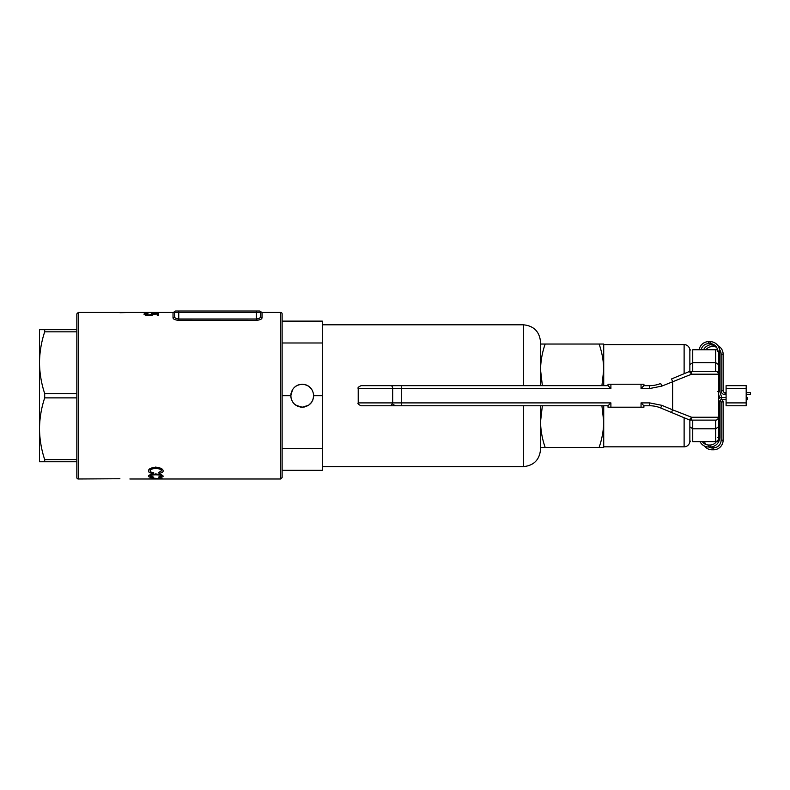 <?xml version="1.0" encoding="UTF-8"?>
<svg xmlns="http://www.w3.org/2000/svg" width="790" height="790" viewBox="0 0 790 790"><rect width="100%" height="100%" fill="white"/><g stroke="black" fill="none" stroke-linecap="round" stroke-linejoin="round"><path stroke-width="1.19" d="M718.574 401.458L719.71 401.458A1.866 1.866 0 0 1 721.576 399.592L721.576 397.587A3.881 3.881 0 0 0 718.574 399.009M717.695 437.393L719.71 437.393A9.618 9.618 0 0 1 710.082 447.012L708.65 447.012A9.618 9.618 0 0 1 700.029 441.659M716.382 441.659A7.614 7.614 0 0 1 710.082 445.007L710.082 447.012M710.082 445.007L708.65 445.007A7.614 7.614 0 0 1 702.35 441.659M699.15 349.772A9.618 9.618 0 0 1 708.65 341.635L710.082 341.635A9.618 9.618 0 0 1 719.71 351.254L719.71 391.267L717.695 391.583M701.184 349.772A7.614 7.614 0 0 1 708.65 343.64L708.65 341.635M708.65 343.64L710.082 343.64A7.614 7.614 0 0 1 717.626 350.237M722.425 399.592L723.126 401.755L723.126 440.178A9.618 9.618 0 0 1 713.508 449.796L712.076 449.796A9.618 9.618 0 0 1 704.453 446.054M720.431 399.977L721.122 402.08L721.112 440.178A7.614 7.614 0 0 1 713.508 447.782L712.076 447.782A7.614 7.614 0 0 1 708.729 447.012M705.766 444.434A7.614 7.614 0 0 1 704.611 441.659M703.544 349.772A9.618 9.618 0 0 1 712.076 344.608L713.508 344.608A9.618 9.618 0 0 1 713.805 344.608M705.905 349.772A7.614 7.614 0 0 1 712.076 346.622L713.508 346.622A7.614 7.614 0 0 1 716.56 347.254M717.932 345.684A9.618 9.618 0 0 1 723.126 354.226L723.126 390.744A1.866 1.866 0 0 0 724.993 392.61L726.089 392.61M719.562 349.624A7.614 7.614 0 0 1 721.112 354.226L721.112 390.744A3.881 3.881 0 0 0 724.993 394.625L726.089 394.625M746.195 397.587L747.409 397.587L747.409 399.592L746.195 399.592M719.71 391.257L721.764 397.587M718.574 394.269L719.789 398.012M723.126 401.755L721.122 402.08M746.195 392.61L750.5 392.61L750.5 394.625L746.195 394.625M601.911 385.668L603.718 369.878L603.718 344.608L684.12 344.608A5.747 5.747 0 0 1 689.858 350.355L689.858 371.369L689.858 364.644L692.731 362.64L715.701 362.64L715.701 349.772L692.731 349.772C689.038 349.772 689.038 349.772 692.731 349.772L692.731 371.31M603.718 446.824L684.12 446.824A5.747 5.747 0 0 0 689.858 441.087L689.858 420.063L689.858 426.788L692.731 428.792L692.731 441.659C689.038 441.659 689.038 441.659 692.731 441.659L715.701 441.659L715.701 428.792L718.574 426.788L718.574 439.072L717.192 441.659M599.106 447.407C602.059 438.964 603.6 430.353 603.718 421.564L603.718 447.407L545.169 447.407C542.207 438.964 540.666 430.353 540.548 421.564L542.355 405.764M540.548 447.407L545.169 447.407M603.718 405.764L603.718 421.564L601.911 405.764M542.355 385.668L540.548 369.878C540.676 361.06 542.217 352.449 545.169 344.035L540.548 344.035M603.718 385.668L603.718 369.878C603.59 361.06 602.059 352.449 599.106 344.035L545.169 344.035M599.106 344.035L603.718 344.035L603.718 369.878M39.5 444.948L39.5 428.743C39.628 439.25 41.357 449.54 44.694 459.602L76.828 459.602L76.828 397.874L44.694 397.874C41.357 407.956 39.618 418.246 39.5 428.743L39.5 444.948M76.828 331.83L44.694 331.83C41.357 341.922 39.618 352.212 39.5 362.699L39.5 346.484L39.5 362.699C39.628 373.206 41.357 383.496 44.694 393.568L76.828 393.568M76.828 461.755L39.5 461.755L39.5 329.677L76.828 329.677M44.694 331.83L44.694 329.677M44.694 397.874L44.694 393.568M44.694 461.755L44.694 459.602M290.898 393.835L290.967 397.972M295.875 405.28L302.224 407.206L299.993 406.988M311.764 402.12L308.613 405.27L302.224 407.206C295.302 406.475 291.471 402.643 290.74 395.721C291.471 388.789 295.302 384.967 302.224 384.236C309.157 384.967 312.978 388.789 313.709 395.721L312.83 400.125M177.602 320.236L256.286 320.296C259.841 320.059 261.757 319.259 262.033 317.906L262.033 312.445L280.697 312.445A1.432 1.432 0 0 1 282.129 313.887L282.129 395.721L290.74 395.721L292.685 389.332M294.117 387.594L295.845 386.172M297.84 385.105L299.973 384.454M301.671 384.246L302.6 384.236M297.81 406.317L294.107 403.838M523.326 385.668L523.326 324.799C533.783 325.816 539.531 331.563 540.548 342.021L540.548 385.668M304.466 406.978L308.604 405.27M310.361 403.828L311.734 402.169M282.129 470.307L322.33 470.307L322.33 321.125L282.129 321.125M313.492 393.459L313.709 395.721C312.978 402.643 309.157 406.475 302.224 407.206M311.764 389.322L308.604 386.162M308.633 386.182L306.599 385.095M304.476 384.454L306.629 385.105M540.548 405.764L540.548 449.411C539.531 459.879 533.783 465.616 523.326 466.643L523.326 405.764M322.33 342.978L282.129 342.978M322.33 395.721L313.709 395.721M322.33 448.463L282.129 448.463M174.748 317.392L174.452 312.445L174.452 316.563A1.432 1.343 0 0 1 173.02 317.906L173.02 312.445A1.432 1.432 0 0 0 174.264 311.734L174.452 312.445L174.264 311.734L175.508 311.013M78.259 312.445L78.259 478.987A1.432 1.432 0 0 1 76.828 477.555L76.828 313.887L78.259 312.445L173.02 312.445M145.409 314.134L149.053 314.963L152.223 314.173L151.483 313.581L158.662 313.837L158.662 315.151L157.19 315.151L157.19 314.035L153.695 314.223C153.467 314.864 151.907 315.22 148.994 315.299C145.834 315.2 144.145 314.805 143.938 314.124L147.987 313.353L145.409 314.134L145.409 315.605M161.496 476.163C161.12 475.284 159.254 474.839 155.906 474.829C152.51 474.81 150.574 475.254 150.08 476.153L153.675 477.121L153.211 477.535C150.139 477.417 148.55 476.972 148.431 476.202C148.747 474.928 151.236 474.237 155.897 474.128C160.36 474.257 162.78 474.938 163.155 476.192C163.115 476.893 161.723 477.318 158.978 477.456L158.543 477.041L161.496 476.163L161.496 474.681M152.105 478.957L148.609 478.888L152.105 478.779L152.105 478.088L162.78 478.809L152.105 478.957M161.496 470.87C161.209 469.379 159.353 468.608 155.906 468.559C152.421 468.559 150.475 469.319 150.08 470.85C150.159 471.847 151.364 472.44 153.675 472.647L153.211 473.447C150.07 473.141 148.481 472.301 148.431 470.939C148.599 468.796 151.088 467.621 155.897 467.404C160.489 467.641 162.908 468.816 163.155 470.919C163.165 472.163 161.772 472.963 158.978 473.309L158.543 472.489L161.496 470.87L161.496 469.28M145.775 313.146L144.303 313.146L144.303 312.455L159.027 312.682L145.775 312.544L145.775 313.146M78.259 478.987L119.902 478.74M131.387 478.987L280.697 478.987L280.697 312.445M174.452 316.563C174.59 317.906 176.022 318.716 178.757 318.992L178.757 320.296C175.192 320.059 173.286 319.259 173.02 317.906M131.387 312.445L119.902 312.702M129.846 312.455L178.757 312.445L178.757 311.013L175.894 311.013L259.16 311.013A1.432 1.432 0 0 1 260.591 312.445L260.591 316.563L260.591 312.445L178.757 312.445L178.757 318.992L256.286 318.992C259.021 318.716 260.453 317.906 260.591 316.563A1.432 1.343 0 0 0 262.033 317.906M129.866 478.987L207.553 478.987M282.129 395.721L282.129 477.555L280.697 478.987M153.951 478.088L153.951 478.888M159.116 478.582L153.951 478.394M153.951 478.779L159.116 478.779M150.08 474.662L150.08 476.153M155.906 473.319L155.906 474.829M150.416 468.411L150.08 470.85M153.211 472.598L153.211 473.447M158.978 472.43L158.978 473.309M155.906 466.91L155.906 468.559M153.408 314.588L153.408 313.887M152.223 315.644L152.223 314.173M158.662 315.151L158.662 313.837M144.303 313.146L144.303 312.455M175.894 311.013A1.432 1.432 0 0 0 174.452 312.445A1.432 1.432 0 0 1 175.894 311.013M610.897 407.206L610.897 402.9L608.024 405.764L608.024 407.206L643.919 407.206L643.919 405.764L641.045 402.9L641.045 407.206M610.897 384.236L610.897 388.542L608.024 385.668L608.024 384.236L643.919 384.236L643.919 385.668L641.045 388.542L641.045 384.236M608.024 405.764L361.089 405.764C358.443 404.549 357.485 403.591 358.216 402.9L392.679 402.9L392.679 388.542L358.216 388.542L358.216 402.9M379.753 405.764C400.125 405.764 400.125 405.764 379.753 405.764C359.381 405.764 359.381 405.764 379.753 405.764M358.216 388.542C357.485 387.841 358.443 386.883 361.089 385.668L608.024 385.668M692.731 420.122L692.731 428.792L715.701 428.792L715.701 420.122L690.43 420.122A2.874 2.874 0 0 1 689.324 419.905L691.615 417.248L718.574 417.248L718.574 426.788M715.701 371.31A2.874 2.874 0 0 1 718.574 374.184L717.735 372.149L718.574 374.184L691.615 374.184L689.324 371.537A2.874 2.874 0 0 1 690.43 371.31L715.701 371.31L715.701 362.64L718.574 364.644L718.574 417.248L717.735 419.283M718.051 440.662L715.701 441.659M718.574 352.478L717.192 349.772L715.701 349.772M718.574 379.921L718.574 411.511M718.574 352.36L718.574 364.644M715.701 420.122A2.874 2.874 0 0 0 718.574 417.248A2.874 2.874 0 0 1 715.701 420.122M690.43 420.122A2.874 1.185 -90 0 0 691.615 417.248L672.626 409.832L672.626 381.6L671.53 378.953L689.324 371.537L671.53 378.953M690.43 371.31A2.874 2.874 0 0 0 689.324 371.537A2.874 2.874 0 0 1 690.43 371.31A2.874 1.185 -90 0 1 691.615 374.184L661.813 386.113L649.657 388.542L641.045 388.542M643.919 385.668L649.657 385.668A28.716 28.716 0 0 0 660.707 383.456L661.813 386.113M641.045 402.9L649.657 402.9L661.813 405.329L660.707 407.976L689.324 419.905L660.707 407.976A28.716 28.716 0 0 0 649.657 405.764L643.919 405.764M671.53 412.489L672.626 409.832L661.813 405.329M726.089 388.542L726.089 405.764L746.195 405.764L746.195 388.542L726.089 388.542L726.089 385.668L746.195 385.668L746.195 388.542M723.126 390.744L721.112 390.744M724.993 392.61L724.993 394.625M708.65 445.007L708.65 447.012M710.082 343.64L710.082 341.635M717.695 351.254L719.71 351.254M723.126 354.226L721.112 354.226M713.508 344.608L713.508 346.622M712.076 344.608L712.076 346.622M712.076 449.796L712.076 447.782M713.508 449.796L713.508 447.782M723.126 440.178L721.112 440.178M684.12 446.824L684.12 417.732M684.12 373.7L684.12 344.608M256.286 320.296L256.286 311.013M610.897 388.542L401.29 388.542L401.29 402.9L610.897 402.9M401.29 405.764L401.29 402.9L392.679 402.9C391.949 403.591 392.906 404.549 395.543 405.764M390.951 385.668A2.874 1.718 -90 0 1 392.679 388.542L401.29 388.542L401.29 385.668M649.657 388.542L649.657 385.668M649.657 405.764L649.657 402.9M390.951 405.764L392.679 402.9M726.089 402.9L746.195 402.9M721.576 399.592L726.089 399.592M719.71 401.458L719.71 437.393M721.576 397.587L726.089 397.587M523.326 324.799L322.33 324.799M523.326 466.643L322.33 466.643M262.033 312.445L259.545 311.013M690.243 349.772L689.858 351.214M690.243 441.659L689.858 440.228M717.192 349.772L718.051 350.78"/></g></svg>
